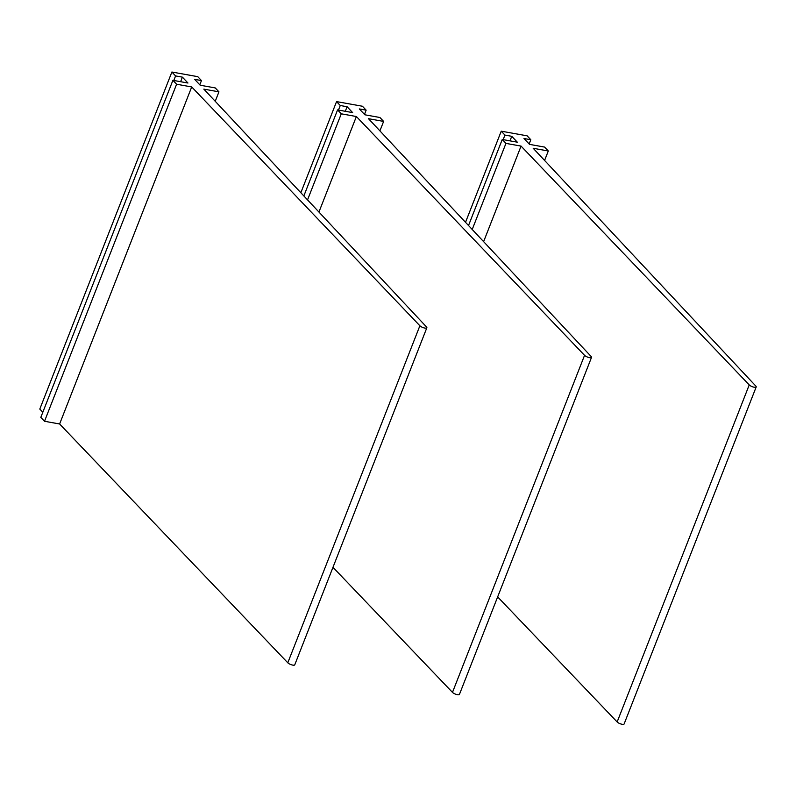 <?xml version="1.0" encoding="UTF-8"?>
<svg xmlns="http://www.w3.org/2000/svg" width="796" height="796" viewBox="0 0 796 796"><rect width="100%" height="100%" fill="white"/><g stroke="black" fill="none" stroke-linecap="round" stroke-linejoin="round"><path stroke-width="1.19" d="M215.238 101.301L218.94 91.838L203.836 89.122L426.507 326.947A3.94 1.204 -158.6 0 1 426.845 327.783A3.94 1.204 -158.6 0 1 423.81 327.833A3.94 1.204 -158.6 0 1 419.88 325.763L191.707 86.943L59.62 423.979L287.794 662.799A3.94 1.204 -158.6 0 0 291.724 664.869A3.94 1.204 -158.6 0 0 294.759 664.819L426.845 327.783M59.62 423.979L44.516 421.273L176.603 84.227L191.707 86.943M176.603 84.227L172.901 80.316L187.956 83.023L182.403 77.152L175.588 75.928L171.886 72.018L197.766 76.665L201.458 80.575L199.806 84.814M44.516 421.273L40.815 417.363L172.901 80.316M180.622 81.709L182.403 77.152M173.797 80.476L175.588 75.928M42.815 412.248L39.8 409.064L171.886 72.018M218.94 91.838L215.248 87.928L200.184 85.222L194.642 79.351L201.458 80.575M379.911 130.872L383.622 121.41L368.508 118.703L591.179 356.528A3.94 1.204 -158.6 0 1 591.528 357.364A3.94 1.204 -158.6 0 1 588.493 357.414A3.94 1.204 -158.6 0 1 584.553 355.344L356.379 116.524L318.937 212.064M591.528 357.364L459.441 694.401A3.94 1.204 -158.6 0 1 456.406 694.45A3.94 1.204 -158.6 0 1 452.476 692.381L332.977 567.309M307.545 199.886L341.275 113.808L356.379 116.524M341.275 113.808L337.574 109.898L352.628 112.604L347.086 106.734L340.26 105.51L336.559 101.599L362.439 106.246L366.14 110.156L364.478 114.395M303.853 195.945L337.574 109.898M345.295 111.281L347.086 106.734M338.479 110.057L340.26 105.51M300.848 192.731L336.559 101.599M383.622 121.41L379.921 117.5L364.866 114.793L359.314 108.933L366.14 110.156M544.583 160.454L548.295 150.991L533.191 148.275L755.862 386.11A3.94 1.204 -158.6 0 1 756.2 386.936A3.94 1.204 -158.6 0 1 753.165 386.985A3.94 1.204 -158.6 0 1 749.235 384.916L521.062 146.096L483.62 241.636M756.2 386.936L624.114 723.982A3.94 1.204 -158.6 0 1 621.079 724.032A3.94 1.204 -158.6 0 1 617.149 721.962L497.649 596.891M472.217 229.467L505.948 143.389L521.062 146.096M505.948 143.389L502.256 139.479L517.31 142.176L511.758 136.315L504.933 135.091L501.241 131.181L527.111 135.827L530.813 139.738L529.151 143.967M468.526 225.527L502.256 139.479M509.977 140.862L511.758 136.315M503.152 139.638L504.933 135.091M465.521 222.313L501.241 131.181M548.295 150.991L544.593 147.081L529.539 144.374L523.997 138.514L530.813 139.738M419.88 325.763L287.794 662.799M584.553 355.344L452.476 692.381M749.235 384.916L617.149 721.962"/></g></svg>
